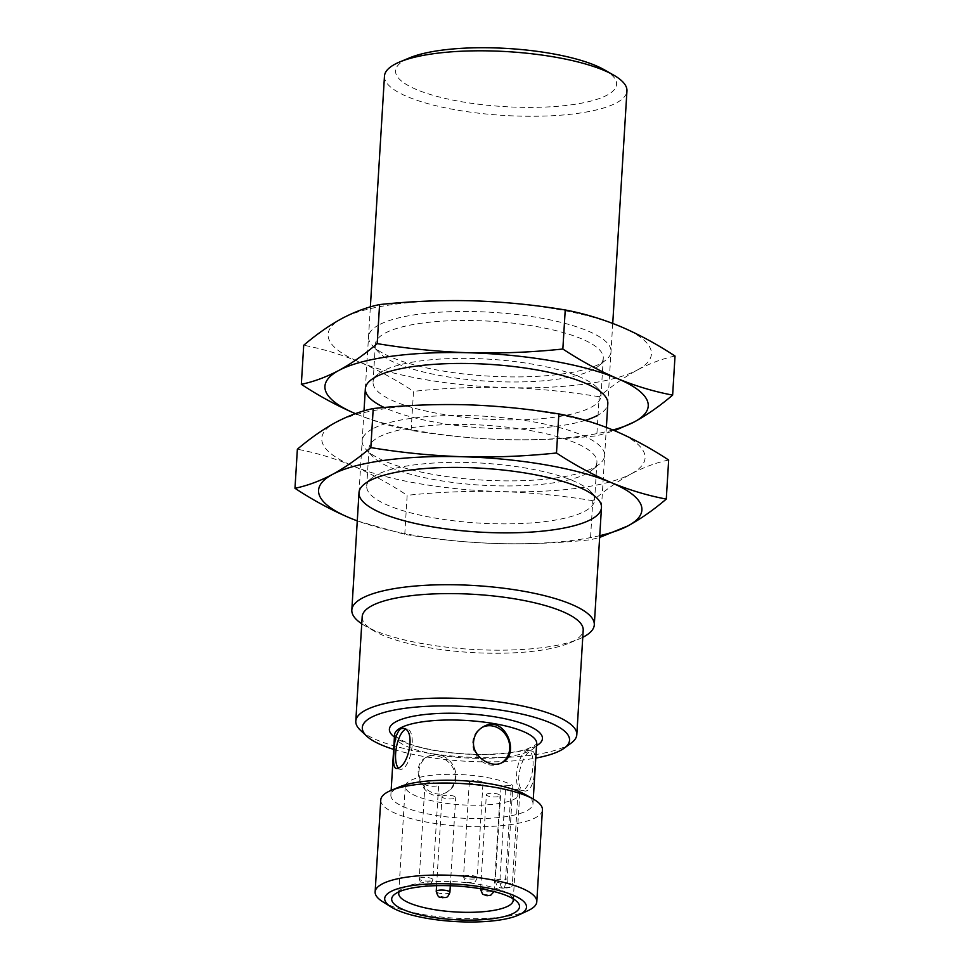 <?xml version="1.0" encoding="UTF-8"?>
<svg xmlns="http://www.w3.org/2000/svg" width="970" height="970" viewBox="0 0 970 970"><rect width="100%" height="100%" fill="white"/><g stroke="black" fill="none" stroke-linecap="round" stroke-linejoin="round"><path stroke-width="0.73" stroke-dasharray="4.85 3.64" d="M512.972 898.693A57.363 15.083 -176.5 0 0 510.984 895.819A57.363 15.083 -176.5 0 0 459.913 882.021A57.363 15.083 -176.5 0 0 403.653 887.756A57.363 15.083 -176.5 0 0 401.483 889.126A57.363 15.083 -176.5 0 0 399.167 891.733M507.116 879.014C507.152 883.064 507.977 885.828 509.589 887.295A57.363 15.083 3.5 0 1 510.062 887.647L503.212 888.229A6.754 2.437 -92.5 0 0 505.334 883.282A7.372 1.94 3.5 0 1 495.33 880.869A7.372 1.94 3.5 0 1 499.986 879.353L507.116 879.014L512.839 785.445A57.363 15.083 -176.5 0 0 460.265 774.557A57.363 15.083 -176.5 0 0 410.201 780.668A57.363 15.083 -176.5 0 0 405.266 786.282A57.363 15.083 -176.5 0 0 461.599 804.833A57.363 15.083 -176.5 0 0 519.762 793.278A57.363 15.083 -176.5 0 0 518.162 789.386L512.439 882.967L505.334 883.282L511.057 789.701L518.162 789.386M509.589 887.295L502.521 887.986L510.062 887.647C511.384 888.362 512.172 886.798 512.439 882.967M469.916 781.371A6.851 1.807 -176.5 0 0 469.322 782.038A6.851 1.807 -176.5 0 0 476.052 784.257A6.851 1.807 -176.5 0 0 482.999 782.875A6.851 1.807 -176.5 0 0 477.64 780.777A6.851 1.807 -176.5 0 0 469.916 781.371M425.575 783.348A6.851 1.807 -176.5 0 0 424.993 784.015A6.851 1.807 -176.5 0 0 431.723 786.234A6.851 1.807 -176.5 0 0 438.67 784.851A6.851 1.807 -176.5 0 0 433.299 782.754A6.851 1.807 -176.5 0 0 425.575 783.348M442.623 796.018A6.851 1.807 -176.5 0 0 442.029 796.685A6.851 1.807 -176.5 0 0 448.758 798.904A6.851 1.807 -176.5 0 0 455.706 797.522A6.851 1.807 -176.5 0 0 450.347 795.424A6.851 1.807 -176.5 0 0 442.623 796.018M486.952 794.042A6.851 1.807 -176.5 0 0 486.358 794.709A6.851 1.807 -176.5 0 0 493.087 796.928A6.851 1.807 -176.5 0 0 500.047 795.545A6.851 1.807 -176.5 0 0 494.676 793.448A6.851 1.807 -176.5 0 0 486.952 794.042M502.072 887.647A6.754 2.498 87.3 0 1 499.986 879.353L505.709 785.785A7.372 1.94 -176.5 0 0 501.053 787.288A7.372 1.94 -176.5 0 0 511.057 789.701M505.709 785.785L512.839 785.445M525.109 794.43A71.186 18.721 3.5 0 1 532.991 803.766A71.186 18.721 3.5 0 1 460.786 818.098A71.186 18.721 3.5 0 1 390.874 795.073A71.186 18.721 3.5 0 1 396.997 788.101A71.186 18.721 3.5 0 1 399.822 786.767M455.124 777.964C456.603 762.978 437.033 750.756 426.279 757.34C407.63 765.912 424.096 805.84 445.412 793.011C451.208 789.726 454.445 784.706 455.124 777.964M534.809 766.336C534.47 781.577 531.402 789.847 525.595 791.108C510.79 789.835 523.012 748.331 532.542 751.229C534.882 752.174 535.634 757.206 534.809 766.336M528.129 910.6A80.971 21.291 3.5 0 1 454.663 918.129A80.971 21.291 3.5 0 1 382.665 901.7M380.774 799.91A80.971 21.291 -176.5 0 0 460.289 826.113A80.971 21.291 -176.5 0 0 542.424 809.804M582.764 637.314A121.468 31.937 3.5 0 1 579.017 639.036A121.468 31.937 3.5 0 1 471.105 649.33A121.468 31.937 3.5 0 1 365.253 625.953A121.468 31.937 3.5 0 1 361.749 623.795M384.472 76.121A121.468 31.937 -176.5 0 0 479.568 113.296A121.468 31.937 -176.5 0 0 616.508 102.844A121.468 31.937 -176.5 0 0 626.947 90.95M604.334 69.804A110.713 29.112 3.5 0 1 607.062 95.157A110.713 29.112 3.5 0 1 456.7 100.844A110.713 29.112 3.5 0 1 409.498 57.885M362.186 616.665A110.713 29.112 -176.5 0 0 374.432 631.179A110.713 29.112 -176.5 0 0 470.911 652.483A110.713 29.112 -176.5 0 0 569.269 643.098A110.713 29.112 -176.5 0 0 573.67 641.024A110.713 29.112 -176.5 0 0 583.2 630.185M571.087 743.153A110.713 29.112 3.5 0 1 567.28 745.518A110.713 29.112 3.5 0 1 459.283 756.624A110.713 29.112 3.5 0 1 360.44 730.277M393.662 749.386A103.814 27.305 -176.5 0 0 535.779 758.079M398.318 768.01A20.406 7.712 -80.1 0 0 400.404 769.307A20.406 7.712 -80.1 0 0 411.51 750.513A20.406 7.712 -80.1 0 0 407.412 729.088A20.406 7.712 -80.1 0 0 405.411 729.391M533.003 766.021A20.249 7.651 -80.1 0 0 528.262 750.477A20.249 7.651 -80.1 0 0 516.573 774.824A20.249 7.651 -80.1 0 0 521.314 790.368A20.249 7.651 -80.1 0 0 533.003 766.021M501.611 762.832A20.249 17.969 -118.2 0 1 500.799 763.305A20.249 17.969 -118.2 0 1 481.617 761.256A20.249 17.969 -118.2 0 1 472.766 742.256A20.249 17.969 -118.2 0 1 481.653 727.633A20.249 17.969 -118.2 0 1 482.466 727.221M455.924 777.528A20.249 17.969 -118.2 0 1 447.037 792.15A20.249 17.969 -118.2 0 1 421.623 782.802A20.249 17.969 -118.2 0 1 427.891 756.467A20.249 17.969 -118.2 0 1 447.073 758.516A20.249 17.969 -118.2 0 1 455.924 777.528M599.751 535.683A161.954 42.583 3.5 0 1 497.198 543.539A161.954 42.583 3.5 0 1 357.275 520.854M357.263 520.926L404.769 534.373C435.3 539.441 466.109 542.497 497.198 543.539C528.298 544.315 559.363 543.054 590.415 539.781L599.642 537.428M668.669 460.022C656.338 462.605 643.825 467.225 631.13 473.906C618.423 480.853 605.644 489.789 592.803 500.714L590.415 539.781M404.769 534.373L407.157 495.318C389.2 483.496 371.037 473.663 352.656 465.806C334.262 458.228 315.832 452.699 297.366 449.231M592.803 500.714C562.273 495.646 531.463 492.59 500.374 491.56C469.274 490.784 438.197 492.045 407.157 495.318M631.13 473.906A161.954 42.583 -176.5 0 0 614.168 430.51A161.954 42.583 -176.5 0 0 466.449 404.769A161.954 42.583 -176.5 0 0 335.693 422.423A161.954 42.583 -176.5 0 0 352.656 465.806A161.954 42.583 -176.5 0 0 500.374 491.56A161.954 42.583 -176.5 0 0 631.13 473.906M372.625 428.849A121.468 31.937 -176.5 0 0 366.236 449.716A121.468 31.937 -176.5 0 0 481.459 480.041A121.468 31.937 -176.5 0 0 599.521 463.987A121.468 31.937 -176.5 0 0 525.595 420.568A121.468 31.937 -176.5 0 0 372.625 428.849M378.858 437.058A114.157 30.021 3.5 0 1 507.54 427.236A114.157 30.021 3.5 0 1 596.926 462.169A114.157 30.021 3.5 0 1 592.112 470.074A114.157 30.021 3.5 0 1 481.144 485.158A114.157 30.021 3.5 0 1 372.856 456.664A114.157 30.021 3.5 0 1 369.036 448.225A114.157 30.021 3.5 0 1 378.858 437.058M584.789 511.263A114.157 30.021 -176.5 0 0 594.61 500.083A114.157 30.021 -176.5 0 0 590.791 491.644A114.157 30.021 -176.5 0 0 489.68 463.648A114.157 30.021 -176.5 0 0 376.542 474.961A114.157 30.021 -176.5 0 0 371.534 478.234A114.157 30.021 -176.5 0 0 366.721 486.14A114.157 30.021 -176.5 0 0 456.094 521.072A114.157 30.021 -176.5 0 0 584.789 511.263M585.407 420.337A121.468 31.937 3.5 0 1 384.229 407.497M612.737 323.41L607.826 403.593A121.468 31.937 3.5 0 1 597.375 415.487M612.907 429.989A161.954 42.583 3.5 0 1 503.551 439.568A161.954 42.583 3.5 0 1 355.832 413.826A161.954 42.583 3.5 0 1 355.408 413.644M355.832 413.826C374.226 421.404 392.656 426.933 411.122 430.401C441.665 435.469 472.475 438.525 503.551 439.568C534.652 440.332 565.728 439.083 596.78 435.797L614.592 430.692M675.023 356.051C662.704 358.621 650.191 363.253 637.484 369.934C624.777 376.881 611.997 385.817 599.169 396.742L596.78 435.797M411.122 430.401L413.511 391.346C395.554 379.525 377.391 369.691 359.009 361.834C340.615 354.256 322.185 348.727 303.719 345.259M599.169 396.742C568.626 391.674 537.817 388.618 506.728 387.576C475.639 386.812 444.563 388.061 413.511 391.346M637.484 369.934A161.954 42.583 -176.5 0 0 620.521 326.538A161.954 42.583 -176.5 0 0 472.802 300.797A161.954 42.583 -176.5 0 0 342.046 318.439A161.954 42.583 -176.5 0 0 359.009 361.834A161.954 42.583 -176.5 0 0 506.728 387.576A161.954 42.583 -176.5 0 0 637.484 369.934M378.979 324.877A121.468 31.937 -176.5 0 0 372.589 345.744A121.468 31.937 -176.5 0 0 487.825 376.069A121.468 31.937 -176.5 0 0 605.886 360.015A121.468 31.937 -176.5 0 0 531.948 316.596A121.468 31.937 -176.5 0 0 378.979 324.877M385.211 333.074A114.157 30.021 3.5 0 1 513.906 323.265A114.157 30.021 3.5 0 1 603.279 358.197A114.157 30.021 3.5 0 1 598.466 366.102A114.157 30.021 3.5 0 1 487.51 381.186A114.157 30.021 3.5 0 1 379.209 352.692A114.157 30.021 3.5 0 1 375.39 344.253A114.157 30.021 3.5 0 1 385.211 333.074M591.142 407.279A114.157 30.021 -176.5 0 0 600.963 396.112A114.157 30.021 -176.5 0 0 597.144 387.673A114.157 30.021 -176.5 0 0 496.046 359.676A114.157 30.021 -176.5 0 0 382.895 370.989A114.157 30.021 -176.5 0 0 377.888 374.262A114.157 30.021 -176.5 0 0 373.074 382.168A114.157 30.021 -176.5 0 0 462.46 417.1A114.157 30.021 -176.5 0 0 591.142 407.279M394.547 734.836A71.186 18.721 -176.5 0 0 464.472 757.861A71.186 18.721 -176.5 0 0 536.665 743.529C538.52 743.178 535.658 744.887 528.08 748.622C511.748 754.708 474.063 756.273 442.938 751.641C429.152 749.652 417.718 746.973 408.661 743.602L398.27 738.546L394.547 734.811M536.531 745.712A76.678 20.164 3.5 0 1 464.703 754.017A76.678 20.164 3.5 0 1 394.414 737.03M481.132 888.847A6.851 1.807 3.5 0 1 481.156 888.835A6.851 1.807 3.5 0 1 488.88 888.241A6.851 1.807 3.5 0 1 494.239 890.339A6.851 1.807 3.5 0 1 487.292 891.721A6.851 1.807 3.5 0 1 480.562 889.502M449.91 892.315A6.851 1.807 3.5 0 1 442.963 893.697A6.851 1.807 3.5 0 1 436.233 891.478M419.78 878.141A6.851 1.807 3.5 0 1 427.503 877.547A6.851 1.807 3.5 0 1 432.875 879.644A6.851 1.807 3.5 0 1 425.927 881.027A6.851 1.807 3.5 0 1 419.198 878.808A6.851 1.807 3.5 0 1 419.78 878.141M424.46 884.288L426.958 884.725L424.46 884.288M464.121 876.165A6.851 1.807 3.5 0 1 471.844 875.57A6.851 1.807 3.5 0 1 477.204 877.668A6.851 1.807 3.5 0 1 470.256 879.05A6.851 1.807 3.5 0 1 463.527 876.831A6.851 1.807 3.5 0 1 464.121 876.165M468.801 882.324L471.287 882.748L468.801 882.324M501.053 787.288L495.33 880.869C497.501 889.344 499.259 886.616 500.277 887.853L503.212 888.229A6.754 2.437 -92.5 0 1 502.521 887.986M405.266 786.282L398.718 893.37M519.762 793.278L513.215 900.378M532.991 803.766L533.27 799.074M390.874 795.073L391.152 790.38M601.473 507.565L606.371 427.382M358.997 492.736L364.005 410.88M365.35 388.764L370.358 306.908M569.269 643.098L579.017 639.036M374.432 631.179L365.253 625.953M401.483 889.126L394.79 894.207M510.984 895.819L517.01 901.676M494.033 891.563L500.047 795.545M480.611 888.762L486.358 794.709M450.31 885.743L455.706 797.522M436.585 885.671L442.029 796.685M424.993 784.015L419.198 878.808C421.889 886.992 422.229 883.428 425.624 885.052C428.861 884.3 430.11 886.641 432.875 879.644L438.67 784.851M469.322 782.038L463.527 876.831C466.23 885.016 466.558 881.451 469.953 883.088C473.19 882.336 474.451 884.664 477.204 877.668L482.999 782.875M407.412 729.088L403.144 728.337M400.404 769.307L396.136 768.555M521.314 790.368L525.595 791.108M528.262 750.477L532.542 751.229M500.799 763.305L502.411 762.444M481.653 727.633L483.266 726.76M427.891 756.467L426.279 757.34M447.037 792.15L445.412 793.011M369.036 448.225L366.721 486.14M596.926 462.169L594.61 500.083M592.112 470.074L599.521 463.987M372.856 456.664L366.236 449.716M371.534 478.234L364.114 484.321M590.791 491.644L597.411 498.592M375.39 344.253L373.074 382.168M603.279 358.197L600.963 396.112M598.466 366.102L605.886 360.015M379.209 352.692L372.589 345.744M377.888 374.262L370.479 380.349M597.144 387.673L603.764 394.62"/><path stroke-width="1.45" d="M399.167 891.733A57.363 15.083 -176.5 0 0 398.718 893.37A57.363 15.083 -176.5 0 0 455.039 911.933A57.363 15.083 -176.5 0 0 513.215 900.378A57.363 15.083 -176.5 0 0 512.972 898.693M393.868 753.326C394.159 740.947 396.415 732.762 400.622 728.749L403.144 728.337C415.778 729.21 409.267 764.687 398.221 768.07L396.136 768.555C393.784 767.61 393.032 762.529 393.868 753.326M390.958 790.465L399.822 786.767A71.186 18.721 3.5 0 1 463.066 780.729A71.186 18.721 3.5 0 1 525.109 794.43L533.464 799.183A80.971 21.291 -176.5 0 0 462.896 783.602A80.971 21.291 -176.5 0 0 390.958 790.465A80.971 21.291 -176.5 0 0 387.733 791.981A80.971 21.291 -176.5 0 0 380.774 799.91L375.135 891.927A80.971 21.291 3.5 0 1 382.107 883.997A80.971 21.291 3.5 0 1 473.396 877.038A80.971 21.291 3.5 0 1 536.786 901.821A80.971 21.291 3.5 0 1 528.129 910.6L518.914 914.892A71.04 18.685 -176.5 0 0 485.994 887.671A71.04 18.685 -176.5 0 0 390.801 891.563A71.04 18.685 -176.5 0 0 391.298 907.083A71.04 18.685 -176.5 0 0 454.457 921.5A71.04 18.685 -176.5 0 0 518.914 914.892M473.566 741.82C472.087 756.794 491.657 769.028 502.411 762.444C521.06 753.872 504.594 713.932 483.266 726.772C477.47 730.058 474.245 735.078 473.566 741.82M391.298 907.083L382.665 901.7A80.971 21.291 3.5 0 1 375.135 891.927M536.786 901.821L542.424 809.804A80.971 21.291 -176.5 0 0 533.464 799.183M397.215 892.679A64.02 16.829 3.5 0 1 460.01 886.277A64.02 16.829 3.5 0 1 517.01 901.676A64.02 16.829 3.5 0 1 454.578 919.657A64.02 16.829 3.5 0 1 394.79 894.207A64.02 16.829 3.5 0 1 397.215 892.679M361.749 623.795A121.468 31.937 3.5 0 1 351.819 610.033A121.468 31.937 3.5 0 1 475.009 585.565A121.468 31.937 3.5 0 1 594.295 624.862A121.468 31.937 3.5 0 1 583.843 636.756A121.468 31.937 3.5 0 1 582.764 637.314M612.737 323.41L626.947 90.95A121.468 31.937 -176.5 0 0 613.513 75.029A121.468 31.937 -176.5 0 0 507.662 51.652A121.468 31.937 -176.5 0 0 399.749 61.947A121.468 31.937 -176.5 0 0 384.472 76.121L370.358 306.908M399.749 61.947L409.498 57.885A110.713 29.112 3.5 0 1 507.856 48.5A110.713 29.112 3.5 0 1 604.334 69.804L613.513 75.029M576.811 734.678L583.2 630.185A110.713 29.112 -176.5 0 0 474.463 594.367A110.713 29.112 -176.5 0 0 362.186 616.665L355.796 721.159A110.713 29.112 3.5 0 1 365.314 710.319A110.713 29.112 3.5 0 1 490.129 700.801A110.713 29.112 3.5 0 1 576.811 734.678A110.713 29.112 3.5 0 1 571.087 743.153L564.188 748.185A103.814 27.305 -176.5 0 0 503.515 710.549A103.814 27.305 -176.5 0 0 371.243 717.388A103.814 27.305 -176.5 0 0 366.672 736.109A103.814 27.305 -176.5 0 0 393.662 749.386M366.672 736.109L360.44 730.277A110.713 29.112 3.5 0 1 355.796 721.159M535.779 758.079A103.814 27.305 -176.5 0 0 564.188 748.185M405.411 729.391A20.406 7.712 -80.1 0 0 395.627 753.629A20.406 7.712 -80.1 0 0 398.318 768.01M482.466 727.221A20.249 17.969 -118.2 0 1 501.223 729.986A20.249 17.969 -118.2 0 1 509.686 748.682A20.249 17.969 -118.2 0 1 501.611 762.832M591.021 519.459A121.468 31.937 3.5 0 1 438.052 527.741A121.468 31.937 3.5 0 1 364.114 484.321A121.468 31.937 3.5 0 1 482.175 468.267A121.468 31.937 3.5 0 1 597.411 498.592A121.468 31.937 3.5 0 1 591.021 519.459M357.275 520.854A161.954 42.583 3.5 0 1 349.479 517.798A161.954 42.583 3.5 0 1 332.516 474.403A161.954 42.583 3.5 0 1 463.272 456.761A161.954 42.583 3.5 0 1 610.991 482.502A161.954 42.583 3.5 0 1 627.954 525.898A161.954 42.583 3.5 0 1 599.751 535.683M599.642 537.428L627.954 525.898C640.661 518.938 653.44 510.002 666.281 499.077C647.814 495.609 629.385 490.08 610.991 482.502C592.609 474.645 574.446 464.812 556.489 452.99C525.437 456.276 494.361 457.525 463.272 456.761C432.183 455.718 401.374 452.663 370.831 447.594C358.003 458.519 345.223 467.455 332.516 474.403C319.809 481.084 307.296 485.715 294.977 488.286C312.934 500.108 331.097 509.941 349.479 517.798L357.263 520.926M556.489 452.99L558.878 413.935C577.344 417.403 595.774 422.932 614.168 430.51C632.549 438.367 650.712 448.201 668.669 460.022L666.281 499.077M370.831 447.594L373.22 408.54C404.272 405.254 435.348 404.005 466.449 404.769C497.525 405.812 528.335 408.867 558.878 413.935M294.977 488.286L297.366 449.231C310.206 438.307 322.974 429.37 335.693 422.423C348.388 415.742 360.901 411.11 373.22 408.54M597.375 415.487A121.468 31.937 3.5 0 1 585.407 420.337M384.229 407.497A121.468 31.937 3.5 0 1 370.479 380.349A121.468 31.937 3.5 0 1 488.541 364.296A121.468 31.937 3.5 0 1 603.764 394.62A121.468 31.937 3.5 0 1 607.826 403.593L606.371 427.382M355.408 413.644A161.954 42.583 3.5 0 1 338.87 370.431A161.954 42.583 3.5 0 1 469.625 352.789A161.954 42.583 3.5 0 1 617.344 378.53A161.954 42.583 3.5 0 1 634.307 421.914A161.954 42.583 3.5 0 1 612.907 429.989M614.592 430.692L634.307 421.914C647.026 414.966 659.794 406.03 672.634 395.105C654.168 391.637 635.738 386.108 617.344 378.53C598.963 370.673 580.8 360.84 562.842 349.018C531.803 352.292 500.726 353.553 469.625 352.789C438.537 351.746 407.727 348.691 377.197 343.622C364.356 354.547 351.576 363.483 338.87 370.431C326.175 377.112 313.662 381.743 301.33 384.314C319.288 396.136 337.451 405.969 355.832 413.826M562.842 349.018L565.231 309.963C583.697 313.431 602.127 318.96 620.521 326.538C638.903 334.395 657.066 344.229 675.023 356.051L672.634 395.105M377.197 343.622L379.585 304.568C410.637 301.282 441.702 300.033 472.802 300.797C503.891 301.84 534.7 304.895 565.231 309.963M301.33 384.314L303.719 345.259C316.559 334.335 329.339 325.399 342.046 318.439C354.741 311.77 367.254 307.138 379.585 304.568M533.27 799.074L536.665 743.529A71.186 18.721 -176.5 0 0 480.926 721.741A71.186 18.721 -176.5 0 0 400.671 727.864A71.186 18.721 -176.5 0 0 394.547 734.836L391.152 790.38M394.414 737.03A76.678 20.164 3.5 0 1 395.99 721.704A76.678 20.164 3.5 0 1 496.276 717.085A76.678 20.164 3.5 0 1 536.531 745.712M494.033 891.563L490.735 895.213L486.988 895.759L482.599 894.17L480.562 889.502A6.851 1.807 3.5 0 1 481.132 888.847M485.837 894.983L488.334 895.419L485.837 894.983M449.91 892.315C447.158 899.299 445.897 896.971 442.659 897.723C439.264 896.086 438.925 899.663 436.233 891.478A6.851 1.807 3.5 0 1 436.815 890.812A6.851 1.807 3.5 0 1 444.551 890.217A6.851 1.807 3.5 0 1 449.91 892.315L450.31 885.743M441.495 896.959L443.993 897.395L441.495 896.959M594.295 624.862L601.473 507.565M351.819 610.033L358.997 492.736M364.005 410.88L365.35 388.764M480.562 889.502L480.611 888.762M436.233 891.478L436.585 885.671"/></g></svg>
